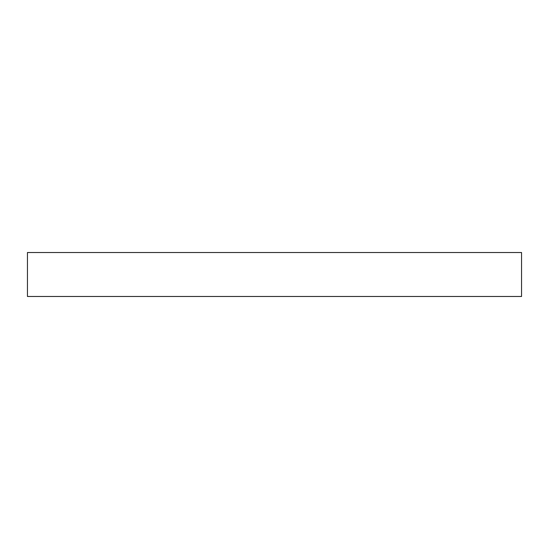 <?xml version="1.0" encoding="UTF-8"?>
<svg xmlns="http://www.w3.org/2000/svg" width="549" height="549" viewBox="0 0 549 549"><rect width="100%" height="100%" fill="white"/><g stroke="black" fill="none" stroke-linecap="round" stroke-linejoin="round"><path stroke-width="0.82" d="M521.55 296.481L521.55 252.519L27.45 252.519L27.45 296.481L521.55 296.481"/></g></svg>
